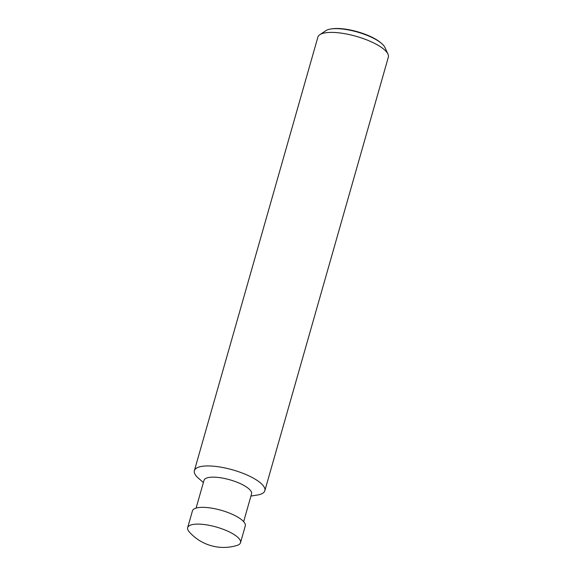 <?xml version="1.0" encoding="UTF-8"?>
<svg xmlns="http://www.w3.org/2000/svg" width="576" height="576" viewBox="0 0 576 576"><rect width="100%" height="100%" fill="white"/><g stroke="black" fill="none" stroke-linecap="round" stroke-linejoin="round"><path stroke-width="0.86" d="M236.678 545.537A27.468 8.446 -164.1 0 0 236.938 545.458A27.468 8.446 -164.1 0 0 240.509 542.7A27.468 8.446 -164.1 0 0 222.415 528.998A27.468 8.446 -164.1 0 0 191.498 524.808A27.468 8.446 -164.1 0 0 187.668 527.645A27.468 8.446 -164.1 0 0 189.252 531.878A45.785 45.785 0 0 0 236.938 545.458M240.509 542.7L245.282 525.938A27.468 8.446 -164.1 0 0 227.189 512.237A27.468 8.446 -164.1 0 0 196.279 508.046A27.468 8.446 -164.1 0 0 192.442 510.883L187.668 527.645M243.648 521.647L251.554 493.884A24.725 7.596 -164.1 0 0 235.274 481.558A24.725 7.596 -164.1 0 0 207.454 477.785A24.725 7.596 -164.1 0 0 204.005 480.341L196.092 508.097M250.934 496.073L257.357 495.029A36.626 11.261 -164.1 0 0 259.718 494.518A36.626 11.261 -164.1 0 0 264.83 490.738A36.626 11.261 -164.1 0 0 240.71 472.471A36.626 11.261 -164.1 0 0 199.49 466.877A36.626 11.261 -164.1 0 0 194.378 470.664A36.626 11.261 -164.1 0 0 198.468 478.253L203.378 482.522M264.83 490.738L388.332 57.19A36.626 11.261 -164.1 0 0 387.965 54.115A36.626 11.261 -164.1 0 0 359.834 37.426A36.626 11.261 -164.1 0 0 322.985 33.336A36.626 11.261 -164.1 0 0 319.81 34.704A36.626 11.261 -164.1 0 0 317.88 37.116L194.378 470.664M387.965 54.115L384.919 47.448A31.716 9.749 -164.1 0 0 381.514 43.38A31.716 9.749 -164.1 0 0 330.948 28.973A31.716 9.749 -164.1 0 0 328.658 29.455A31.716 9.749 -164.1 0 0 325.908 30.643L319.81 34.704M330.948 28.973L332.107 28.8A30.434 9.353 15.9 0 1 380.621 42.617L381.514 43.38"/></g></svg>
